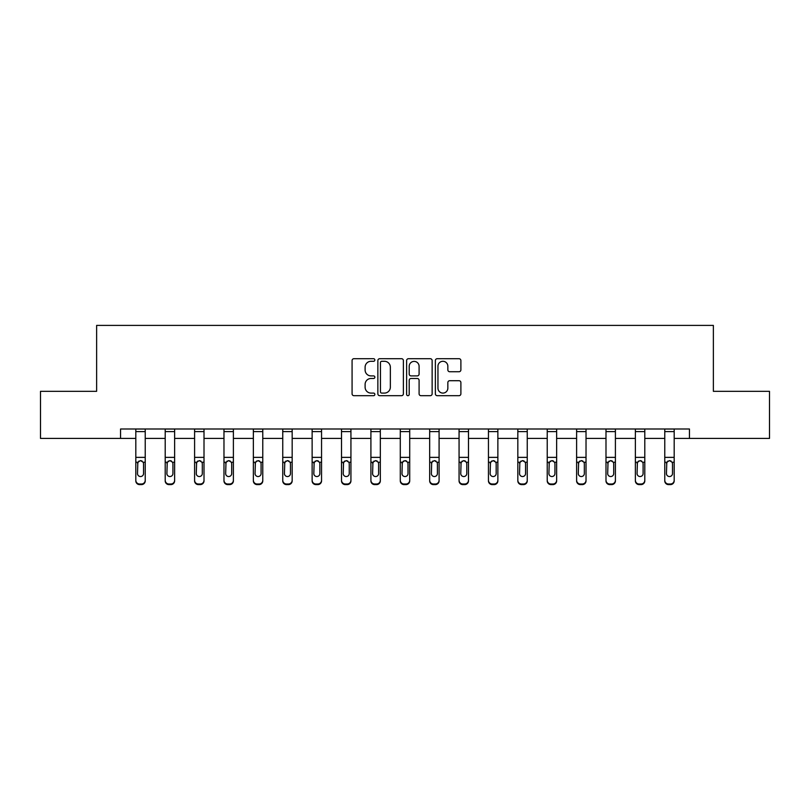 <?xml version="1.0" encoding="UTF-8"?>
<svg xmlns="http://www.w3.org/2000/svg" width="810" height="810" viewBox="0 0 810 810"><rect width="100%" height="100%" fill="white"/><g stroke="black" fill="none" stroke-linecap="round" stroke-linejoin="round"><path stroke-width="1.21" d="M374.858 360.005A1.296 1.296 0 0 0 373.572 358.708L353.919 358.708A1.853 1.853 0 0 0 352.077 360.551L352.077 393.842A1.853 1.853 0 0 0 353.919 395.685L373.572 395.685A1.296 1.296 0 0 0 374.858 394.389A1.296 1.296 0 0 0 373.572 393.093L371.02 393.093A5.913 5.913 0 0 1 365.108 387.18L365.108 384.406A5.913 5.913 0 0 1 371.02 378.493L373.572 378.493A1.296 1.296 0 0 0 374.858 377.197A1.296 1.296 0 0 0 373.572 375.901L371.02 375.901A5.913 5.913 0 0 1 365.108 369.988L365.108 367.214A5.913 5.913 0 0 1 371.02 361.29L373.572 361.29A1.296 1.296 0 0 0 374.858 360.005M459.037 371.739A1.853 1.853 0 0 0 460.89 369.897L460.89 360.551A1.853 1.853 0 0 0 459.037 358.708L437.218 358.708A1.853 1.853 0 0 0 435.365 360.551L435.365 393.842A1.853 1.853 0 0 0 437.218 395.685L459.037 395.685A1.853 1.853 0 0 0 460.89 393.842L460.89 382.563A1.853 1.853 0 0 0 459.037 380.71L449.702 380.71A1.853 1.853 0 0 0 447.849 382.563L447.849 388.152A4.951 4.951 0 0 1 442.908 393.093A4.951 4.951 0 0 1 437.957 388.152L437.957 366.242A4.951 4.951 0 0 1 442.908 361.29A4.951 4.951 0 0 1 447.849 366.242L447.849 369.897A1.853 1.853 0 0 0 449.702 371.739L459.037 371.739M120.558 438.412L40.5 438.412L40.5 391.321L96.633 391.321L96.633 325.397L713.367 325.397L713.367 391.321L769.5 391.321L769.5 438.412L689.442 438.412L689.442 428.996L120.558 428.996L120.558 438.412L135.817 438.412M403.38 360.551A1.853 1.853 0 0 0 401.537 358.708L379.718 358.708A1.853 1.853 0 0 0 377.865 360.551L377.865 393.842A1.853 1.853 0 0 0 379.718 395.685L401.537 395.685A1.853 1.853 0 0 0 403.38 393.842L403.38 360.551M408.463 358.708L430.282 358.708A1.853 1.853 0 0 1 432.135 360.551L432.135 393.842A1.853 1.853 0 0 1 430.282 395.685L420.947 395.685A1.853 1.853 0 0 1 419.094 393.842L419.094 380.335A1.853 1.853 0 0 0 417.251 378.493L411.055 378.493A1.853 1.853 0 0 0 409.202 380.335L409.202 394.389A1.296 1.296 0 0 1 407.916 395.685A1.296 1.296 0 0 1 406.62 394.389L406.62 360.551A1.853 1.853 0 0 1 408.463 358.708M145.233 438.412L165.2 438.412M174.626 438.412L194.592 438.412M204.009 438.412L223.975 438.412M233.391 438.412L253.358 438.412M262.774 438.412L282.751 438.412M292.167 438.412L312.133 438.412M321.55 438.412L341.516 438.412M350.933 438.412L370.909 438.412M380.325 438.412L400.292 438.412M409.708 438.412L429.675 438.412M439.091 438.412L459.067 438.412M468.484 438.412L488.45 438.412M497.867 438.412L517.833 438.412M527.249 438.412L547.226 438.412M556.642 438.412L576.609 438.412M586.025 438.412L605.991 438.412M615.408 438.412L635.374 438.412M644.801 438.412L664.767 438.412M674.183 438.412L689.442 438.412M381.753 361.29A1.296 1.296 0 0 0 380.457 362.586L380.457 391.807A1.296 1.296 0 0 0 381.753 393.093L384.426 393.093A5.913 5.913 0 0 0 390.349 387.18L390.349 367.214A5.913 5.913 0 0 0 384.426 361.29L381.753 361.29M419.094 366.333A4.951 4.951 0 0 0 414.153 361.392A4.951 4.951 0 0 0 409.202 366.333L409.202 374.058A1.853 1.853 0 0 0 411.055 375.901L417.251 375.901A1.853 1.853 0 0 0 419.094 374.058L419.094 366.333M135.817 462.834L135.817 480.279A3.767 3.736 -0 0 0 139.583 484.015L141.466 484.015A3.767 3.736 -0 0 0 145.233 480.279L145.233 480.867A3.767 3.736 180 0 1 141.466 484.603L141.466 484.015M143.542 473.546L143.542 463.624L143.542 473.546A3.017 2.987 180 0 1 140.525 476.543A3.017 2.987 180 0 0 143.542 473.546M137.508 474.144L137.508 473.546A3.017 2.987 180 0 0 140.525 476.543M138.956 461.042L137.508 463.391M142.094 461.042L140.525 460.596L143.208 462.237L143.542 463.634M145.233 428.996L145.233 480.279M135.817 428.996L135.817 480.279M139.583 484.015L139.583 484.603L141.466 484.603M139.583 484.603A3.767 3.736 180 0 1 135.817 480.867M135.817 462.237L137.842 462.237L137.508 473.546M137.842 462.237L140.525 460.596M165.2 462.834L165.2 480.279A3.767 3.736 -0 0 0 168.966 484.015L170.849 484.015A3.767 3.736 -0 0 0 174.626 480.279L174.626 480.867A3.767 3.736 180 0 1 170.849 484.603L170.849 484.015M172.925 473.546L172.925 463.624L172.925 473.546A3.017 2.987 180 0 1 169.908 476.543A3.017 2.987 180 0 0 172.925 473.546M166.9 474.144L166.9 473.546A3.017 2.987 180 0 0 169.908 476.543M168.338 461.042L166.9 463.391M171.487 461.042L169.908 460.596L172.591 462.237L172.925 463.634M194.592 462.834L194.592 480.279A3.767 3.736 -0 0 0 198.359 484.015L200.242 484.015A3.767 3.736 -0 0 0 204.009 480.279L204.009 480.867A3.767 3.736 180 0 1 200.242 484.603L200.242 484.015M202.308 473.546L202.308 463.624L202.308 473.546A3.017 2.987 180 0 1 199.3 476.543A3.017 2.987 180 0 0 202.308 473.546M196.283 474.144L196.283 473.546A3.017 2.987 180 0 0 199.3 476.543M197.721 461.042L196.283 463.391M200.87 461.042L199.3 460.596L201.973 462.237L202.308 463.634M174.626 428.996L174.626 480.279M165.2 428.996L165.2 480.279M168.966 484.015L168.966 484.603L170.849 484.603M168.966 484.603A3.767 3.736 180 0 1 165.2 480.867M165.2 462.237L167.235 462.237L166.9 473.546M167.235 462.237L169.908 460.596M204.009 428.996L204.009 480.279M194.592 428.996L194.592 480.279M198.359 484.015L198.359 484.603L200.242 484.603M198.359 484.603A3.767 3.736 180 0 1 194.592 480.867M194.592 462.237L196.617 462.237L196.283 473.546M196.617 462.237L199.3 460.596M223.975 462.834L223.975 480.279A3.767 3.736 -0 0 0 227.742 484.015L229.625 484.015A3.767 3.736 -0 0 0 233.391 480.279L233.391 480.867A3.767 3.736 180 0 1 229.625 484.603L229.625 484.015M231.701 473.546L231.701 463.624L231.701 473.546A3.017 2.987 180 0 1 228.683 476.543A3.017 2.987 180 0 0 231.701 473.546M225.666 474.144L225.666 473.546A3.017 2.987 180 0 0 228.683 476.543M227.114 461.042L225.666 463.391M230.253 461.042L228.683 460.596L231.366 462.237L231.701 463.634M253.358 462.834L253.358 480.279A3.767 3.736 -0 0 0 257.124 484.015L259.008 484.015A3.767 3.736 -0 0 0 262.774 480.279L262.774 480.867A3.767 3.736 180 0 1 259.008 484.603L259.008 484.015M261.083 473.546L261.083 463.624L261.083 473.546A3.017 2.987 180 0 1 258.066 476.543A3.017 2.987 180 0 0 261.083 473.546M255.059 474.144L255.059 473.546A3.017 2.987 180 0 0 258.066 476.543M256.497 461.042L255.059 463.391M259.645 461.042L258.066 460.596L260.749 462.237L261.083 463.634M282.751 462.834L282.751 480.279A3.767 3.736 -0 0 0 286.517 484.015L288.4 484.015A3.767 3.736 -0 0 0 292.167 480.279L292.167 480.867A3.767 3.736 180 0 1 288.4 484.603L288.4 484.015M290.466 473.546L290.466 463.624L290.466 473.546A3.017 2.987 180 0 1 287.459 476.543A3.017 2.987 180 0 0 290.466 473.546M284.442 474.144L284.442 473.546A3.017 2.987 180 0 0 287.459 476.543M285.879 461.042L284.442 463.391M289.028 461.042L287.459 460.596L290.132 462.237L290.466 463.634M233.391 428.996L233.391 480.279M223.975 428.996L223.975 480.279M227.742 484.015L227.742 484.603L229.625 484.603M227.742 484.603A3.767 3.736 180 0 1 223.975 480.867M223.975 462.237L226 462.237L225.666 473.546M226 462.237L228.683 460.596M262.774 428.996L262.774 480.279M253.358 428.996L253.358 480.279M257.124 484.015L257.124 484.603L259.008 484.603M257.124 484.603A3.767 3.736 180 0 1 253.358 480.867M253.358 462.237L255.393 462.237L255.059 473.546M255.393 462.237L258.066 460.596M292.167 428.996L292.167 480.279M282.751 428.996L282.751 480.279M286.517 484.015L286.517 484.603L288.4 484.603M286.517 484.603A3.767 3.736 180 0 1 282.751 480.867M282.751 462.237L284.776 462.237L284.442 473.546M284.776 462.237L287.459 460.596M312.133 462.834L312.133 480.279A3.767 3.736 -0 0 0 315.9 484.015L317.783 484.015A3.767 3.736 -0 0 0 321.55 480.279L321.55 480.867A3.767 3.736 180 0 1 317.783 484.603L317.783 484.015M319.859 473.546L319.859 463.624L319.859 473.546A3.017 2.987 180 0 1 316.842 476.543A3.017 2.987 180 0 0 319.859 473.546M313.824 474.144L313.824 473.546A3.017 2.987 180 0 0 316.842 476.543M315.272 461.042L313.824 463.391M318.411 461.042L316.842 460.596L319.525 462.237L319.859 463.634M321.55 428.996L321.55 480.279M312.133 428.996L312.133 480.279M315.9 484.015L315.9 484.603L317.783 484.603M315.9 484.603A3.767 3.736 180 0 1 312.133 480.867M312.133 462.237L314.158 462.237L313.824 473.546M314.158 462.237L316.842 460.596M341.516 462.834L341.516 480.279A3.767 3.736 -0 0 0 345.283 484.015L347.166 484.015A3.767 3.736 -0 0 0 350.933 480.279L350.933 480.867A3.767 3.736 180 0 1 347.166 484.603L347.166 484.015M349.242 473.546L349.242 463.624L349.242 473.546A3.017 2.987 180 0 1 346.224 476.543A3.017 2.987 180 0 0 349.242 473.546M343.217 474.144L343.217 473.546A3.017 2.987 180 0 0 346.224 476.543M344.655 461.042L343.217 463.391M347.804 461.042L346.224 460.596L348.908 462.237L349.242 463.634M350.933 428.996L350.933 480.279M341.516 428.996L341.516 480.279M345.283 484.015L345.283 484.603L347.166 484.603M345.283 484.603A3.767 3.736 180 0 1 341.516 480.867M341.516 462.237L343.551 462.237L343.217 473.546M343.551 462.237L346.224 460.596M370.909 462.834L370.909 480.279A3.767 3.736 -0 0 0 374.676 484.015L376.559 484.015A3.767 3.736 -0 0 0 380.325 480.279L380.325 480.867A3.767 3.736 180 0 1 376.559 484.603L376.559 484.015M378.624 473.546L378.624 463.624L378.624 473.546A3.017 2.987 180 0 1 375.617 476.543A3.017 2.987 180 0 0 378.624 473.546M372.6 474.144L372.6 473.546A3.017 2.987 180 0 0 375.617 476.543M374.038 461.042L372.6 463.391M377.187 461.042L375.617 460.596L378.29 462.237L378.624 463.634M380.325 428.996L380.325 480.279M370.909 428.996L370.909 480.279M374.676 484.015L374.676 484.603L376.559 484.603M374.676 484.603A3.767 3.736 180 0 1 370.909 480.867M370.909 462.237L372.934 462.237L372.6 473.546M372.934 462.237L375.617 460.596M400.292 462.834L400.292 480.279A3.767 3.736 -0 0 0 404.058 484.015L405.942 484.015A3.767 3.736 -0 0 0 409.708 480.279L409.708 480.867A3.767 3.736 180 0 1 405.942 484.603L405.942 484.015M408.017 473.546L408.017 463.624L408.017 473.546A3.017 2.987 180 0 1 405 476.543A3.017 2.987 180 0 0 408.017 473.546M401.983 474.144L401.983 473.546A3.017 2.987 180 0 0 405 476.543M403.431 461.042L401.983 463.391M406.569 461.042L405 460.596L407.683 462.237L408.017 463.634M409.708 428.996L409.708 480.279M400.292 428.996L400.292 480.279M404.058 484.015L404.058 484.603L405.942 484.603M404.058 484.603A3.767 3.736 180 0 1 400.292 480.867M400.292 462.237L402.317 462.237L401.983 473.546M402.317 462.237L405 460.596M429.675 462.834L429.675 480.279A3.767 3.736 -0 0 0 433.441 484.015L435.324 484.015A3.767 3.736 -0 0 0 439.091 480.279L439.091 480.867A3.767 3.736 180 0 1 435.324 484.603L435.324 484.015M437.4 473.546L437.4 463.624L437.4 473.546A3.017 2.987 180 0 1 434.383 476.543A3.017 2.987 180 0 0 437.4 473.546M431.376 474.144L431.376 473.546A3.017 2.987 180 0 0 434.383 476.543M432.813 461.042L431.376 463.391M435.962 461.042L434.383 460.596L437.066 462.237L437.4 463.634M439.091 428.996L439.091 480.279M429.675 428.996L429.675 480.279M433.441 484.015L433.441 484.603L435.324 484.603M433.441 484.603A3.767 3.736 180 0 1 429.675 480.867M429.675 462.237L431.71 462.237L431.376 473.546M431.71 462.237L434.383 460.596M459.067 462.834L459.067 480.279A3.767 3.736 -0 0 0 462.834 484.015L464.717 484.015A3.767 3.736 -0 0 0 468.484 480.279L468.484 480.867A3.767 3.736 180 0 1 464.717 484.603L464.717 484.015M466.783 473.546L466.783 463.624L466.783 473.546A3.017 2.987 180 0 1 463.776 476.543A3.017 2.987 180 0 0 466.783 473.546M460.758 474.144L460.758 473.546A3.017 2.987 180 0 0 463.776 476.543M462.196 461.042L460.758 463.391M465.345 461.042L463.776 460.596L466.449 462.237L466.783 463.634M468.484 428.996L468.484 480.279M459.067 428.996L459.067 480.279M462.834 484.015L462.834 484.603L464.717 484.603M462.834 484.603A3.767 3.736 180 0 1 459.067 480.867M459.067 462.237L461.092 462.237L460.758 473.546M461.092 462.237L463.776 460.596M488.45 462.834L488.45 480.279A3.767 3.736 -0 0 0 492.217 484.015L494.1 484.015A3.767 3.736 -0 0 0 497.867 480.279L497.867 480.867A3.767 3.736 180 0 1 494.1 484.603L494.1 484.015M496.176 473.546L496.176 463.624L496.176 473.546A3.017 2.987 180 0 1 493.158 476.543A3.017 2.987 180 0 0 496.176 473.546M490.141 474.144L490.141 473.546A3.017 2.987 180 0 0 493.158 476.543M491.589 461.042L490.141 463.391M494.728 461.042L493.158 460.596L495.841 462.237L496.176 463.634M497.867 428.996L497.867 480.279M488.45 428.996L488.45 480.279M492.217 484.015L492.217 484.603L494.1 484.603M492.217 484.603A3.767 3.736 180 0 1 488.45 480.867M488.45 462.237L490.475 462.237L490.141 473.546M490.475 462.237L493.158 460.596M517.833 462.834L517.833 480.279A3.767 3.736 -0 0 0 521.599 484.015L523.483 484.015A3.767 3.736 -0 0 0 527.249 480.279L527.249 480.867A3.767 3.736 180 0 1 523.483 484.603L523.483 484.015M525.558 473.546L525.558 463.624L525.558 473.546A3.017 2.987 180 0 1 522.541 476.543A3.017 2.987 180 0 0 525.558 473.546M519.534 474.144L519.534 473.546A3.017 2.987 180 0 0 522.541 476.543M520.972 461.042L519.534 463.391M524.121 461.042L522.541 460.596L525.224 462.237L525.558 463.634M527.249 428.996L527.249 480.279M517.833 428.996L517.833 480.279M521.599 484.015L521.599 484.603L523.483 484.603M521.599 484.603A3.767 3.736 180 0 1 517.833 480.867M517.833 462.237L519.868 462.237L519.534 473.546M519.868 462.237L522.541 460.596M547.226 462.834L547.226 480.279A3.767 3.736 -0 0 0 550.992 484.015L552.876 484.015A3.767 3.736 -0 0 0 556.642 480.279L556.642 480.867A3.767 3.736 180 0 1 552.876 484.603L552.876 484.015M554.941 473.546L554.941 463.624L554.941 473.546A3.017 2.987 180 0 1 551.934 476.543A3.017 2.987 180 0 0 554.941 473.546M548.917 474.144L548.917 473.546A3.017 2.987 180 0 0 551.934 476.543M550.354 461.042L548.917 463.391M553.503 461.042L551.934 460.596L554.607 462.237L554.941 463.634M556.642 428.996L556.642 480.279M547.226 428.996L547.226 480.279M550.992 484.015L550.992 484.603L552.876 484.603M550.992 484.603A3.767 3.736 180 0 1 547.226 480.867M547.226 462.237L549.251 462.237L548.917 473.546M549.251 462.237L551.934 460.596M576.609 462.834L576.609 480.279A3.767 3.736 -0 0 0 580.375 484.015L582.258 484.015A3.767 3.736 -0 0 0 586.025 480.279L586.025 480.867A3.767 3.736 180 0 1 582.258 484.603L582.258 484.015M584.334 473.546L584.334 463.624L584.334 473.546A3.017 2.987 180 0 1 581.317 476.543A3.017 2.987 180 0 0 584.334 473.546M578.299 474.144L578.299 473.546A3.017 2.987 180 0 0 581.317 476.543M579.747 461.042L578.299 463.391M582.886 461.042L581.317 460.596L584 462.237L584.334 463.634M586.025 428.996L586.025 480.279M576.609 428.996L576.609 480.279M580.375 484.015L580.375 484.603L582.258 484.603M580.375 484.603A3.767 3.736 180 0 1 576.609 480.867M576.609 462.237L578.634 462.237L578.299 473.546M578.634 462.237L581.317 460.596M605.991 462.834L605.991 480.279A3.767 3.736 -0 0 0 609.758 484.015L611.641 484.015A3.767 3.736 -0 0 0 615.408 480.279L615.408 480.867A3.767 3.736 180 0 1 611.641 484.603L611.641 484.015M613.717 473.546L613.717 463.624L613.717 473.546A3.017 2.987 180 0 1 610.699 476.543A3.017 2.987 180 0 0 613.717 473.546M607.692 474.144L607.692 473.546A3.017 2.987 180 0 0 610.699 476.543M609.13 461.042L607.692 463.391M612.279 461.042L610.699 460.596L613.383 462.237L613.717 463.634M615.408 428.996L615.408 480.279M605.991 428.996L605.991 480.279M609.758 484.015L609.758 484.603L611.641 484.603M609.758 484.603A3.767 3.736 180 0 1 605.991 480.867M605.991 462.237L608.026 462.237L607.692 473.546M608.026 462.237L610.699 460.596M635.374 462.834L635.374 480.279A3.767 3.736 -0 0 0 639.151 484.015L641.034 484.015A3.767 3.736 -0 0 0 644.801 480.279L644.801 480.867A3.767 3.736 180 0 1 641.034 484.603L641.034 484.015M643.099 473.546L643.099 463.624L643.099 473.546A3.017 2.987 180 0 1 640.092 476.543A3.017 2.987 180 0 0 643.099 473.546M637.075 474.144L637.075 473.546A3.017 2.987 180 0 0 640.092 476.543M638.513 461.042L637.075 463.391M641.662 461.042L640.092 460.596L642.765 462.237L643.099 463.634M644.801 428.996L644.801 480.279M635.374 428.996L635.374 480.279M639.151 484.015L639.151 484.603L641.034 484.603M639.151 484.603A3.767 3.736 180 0 1 635.374 480.867M635.374 462.237L637.409 462.237L637.075 473.546M637.409 462.237L640.092 460.596M664.767 462.834L664.767 480.279A3.767 3.736 -0 0 0 668.533 484.015L670.417 484.015A3.767 3.736 -0 0 0 674.183 480.279L674.183 480.867A3.767 3.736 180 0 1 670.417 484.603L670.417 484.015M672.492 473.546L672.492 463.624L672.492 473.546A3.017 2.987 180 0 1 669.475 476.543A3.017 2.987 180 0 0 672.492 473.546M666.458 474.144L666.458 473.546A3.017 2.987 180 0 0 669.475 476.543M667.906 461.042L666.458 463.391M671.044 461.042L669.475 460.596L672.158 462.237L672.492 463.634M674.183 428.996L674.183 480.279M664.767 428.996L664.767 480.279M668.533 484.015L668.533 484.603L670.417 484.603M668.533 484.603A3.767 3.736 180 0 1 664.767 480.867M664.767 462.237L666.792 462.237L666.458 473.546M666.792 462.237L669.475 460.596M135.817 429.037L145.233 429.037M143.208 462.237L145.233 462.237M135.817 457.367L145.233 457.367M135.817 431.619L145.233 431.619M165.2 429.037L174.626 429.037M172.591 462.237L174.626 462.237M165.2 457.367L174.626 457.367M165.2 431.619L174.626 431.619M194.592 429.037L204.009 429.037M201.973 462.237L204.009 462.237M194.592 457.367L204.009 457.367M194.592 431.619L204.009 431.619M223.975 429.037L233.391 429.037M231.366 462.237L233.391 462.237M223.975 457.367L233.391 457.367M223.975 431.619L233.391 431.619M253.358 429.037L262.774 429.037M260.749 462.237L262.774 462.237M253.358 457.367L262.774 457.367M253.358 431.619L262.774 431.619M282.751 429.037L292.167 429.037M290.132 462.237L292.167 462.237M282.751 457.367L292.167 457.367M282.751 431.619L292.167 431.619M312.133 429.037L321.55 429.037M319.525 462.237L321.55 462.237M312.133 457.367L321.55 457.367M312.133 431.619L321.55 431.619M341.516 429.037L350.933 429.037M348.908 462.237L350.933 462.237M341.516 457.367L350.933 457.367M341.516 431.619L350.933 431.619M370.909 429.037L380.325 429.037M378.29 462.237L380.325 462.237M370.909 457.367L380.325 457.367M370.909 431.619L380.325 431.619M400.292 429.037L409.708 429.037M407.683 462.237L409.708 462.237M400.292 457.367L409.708 457.367M400.292 431.619L409.708 431.619M429.675 429.037L439.091 429.037M437.066 462.237L439.091 462.237M429.675 457.367L439.091 457.367M429.675 431.619L439.091 431.619M459.067 429.037L468.484 429.037M466.449 462.237L468.484 462.237M459.067 457.367L468.484 457.367M459.067 431.619L468.484 431.619M488.45 429.037L497.867 429.037M495.841 462.237L497.867 462.237M488.45 457.367L497.867 457.367M488.45 431.619L497.867 431.619M517.833 429.037L527.249 429.037M525.224 462.237L527.249 462.237M517.833 457.367L527.249 457.367M517.833 431.619L527.249 431.619M547.226 429.037L556.642 429.037M554.607 462.237L556.642 462.237M547.226 457.367L556.642 457.367M547.226 431.619L556.642 431.619M576.609 429.037L586.025 429.037M584 462.237L586.025 462.237M576.609 457.367L586.025 457.367M576.609 431.619L586.025 431.619M605.991 429.037L615.408 429.037M613.383 462.237L615.408 462.237M605.991 457.367L615.408 457.367M605.991 431.619L615.408 431.619M635.374 429.037L644.801 429.037M642.765 462.237L644.801 462.237M635.374 457.367L644.801 457.367M635.374 431.619L644.801 431.619M664.767 429.037L674.183 429.037M672.158 462.237L674.183 462.237M664.767 457.367L674.183 457.367M664.767 431.619L674.183 431.619"/></g></svg>
